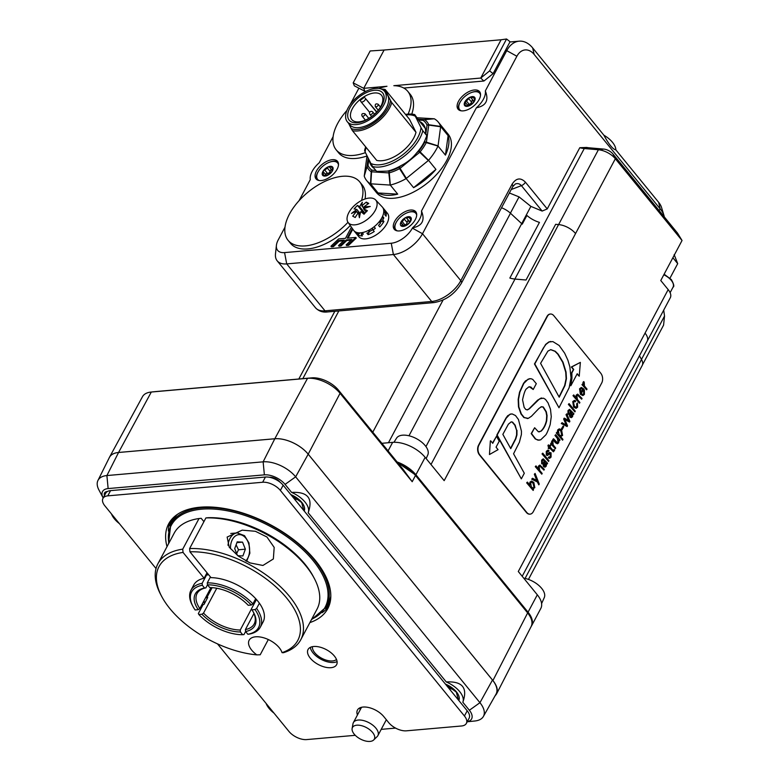 <?xml version="1.0" encoding="UTF-8"?>
<svg xmlns="http://www.w3.org/2000/svg" width="780" height="780" viewBox="0 0 780 780"><rect width="100%" height="100%" fill="white"/><g stroke="black" fill="none" stroke-linecap="round" stroke-linejoin="round"><path stroke-width="1.17" d="M467.2 710.775L464.431 715.991A13.864 7.244 28 0 1 466.352 723.411L469.121 718.195A13.864 7.244 28 0 0 467.2 710.775L283.15 485.209A13.864 7.244 28 0 0 280 482.157A13.864 7.244 -152 0 0 269.392 477.272A8.093 4.231 28 0 1 280 482.157M104.51 495.495A8.093 4.231 28 0 1 104.501 492.999A8.093 4.231 28 0 1 107.474 491.488A13.864 7.244 -152 0 0 105.729 493.204L102.95 498.42A13.864 7.244 28 0 1 107.786 495.856L110.555 490.63L265.415 477.038A13.864 7.244 28 0 1 269.392 477.272M466.352 723.411A13.864 7.244 28 0 1 461.516 725.985L406.458 730.821A13.864 7.244 28 0 1 388.713 722.641L383.779 716.586A16.175 8.453 28 0 0 369.135 707.635A16.175 8.453 28 0 0 357.445 710.053A16.175 8.453 28 0 0 357.445 714.977M156.039 568.552L104.871 505.84A13.864 7.244 28 0 1 102.95 498.42M107.474 491.488A13.864 7.244 28 0 1 110.555 490.63M217.493 643.87L288.922 731.406A13.864 7.244 28 0 0 306.657 739.586L355.27 735.316M265.415 477.038L262.645 482.255A13.864 7.244 28 0 1 280.381 490.435L283.15 485.209M464.431 715.991L280.381 490.435M167.027 546.624A90.148 47.102 28 0 1 168.617 523.936A90.148 47.102 28 0 1 233.756 510.471A90.148 47.102 28 0 1 315.315 560.371A90.148 47.102 28 0 1 327.805 608.575A90.148 47.102 28 0 1 309.884 622.586M170.157 521.41A90.148 47.102 -152 0 0 168.382 531.053M322.043 612.749A90.148 47.102 -152 0 0 329.033 605.885M334.366 656.029A16.175 8.453 28 0 1 336.609 664.687A16.175 8.453 28 0 1 318.357 664.56A16.175 8.453 28 0 1 308.041 649.496A16.175 8.453 28 0 1 319.732 647.078A16.175 8.453 28 0 1 334.366 656.029M310.323 647.361A16.175 8.453 -152 0 0 321.126 659.334A16.175 8.453 -152 0 0 337.096 661.596M262.645 482.255L107.786 495.856M359.736 707.918A16.175 8.453 -152 0 0 360.223 709.761M336.492 659.461A13.864 7.244 28 0 1 332.514 660.952A13.864 7.244 28 0 1 318.835 656.497A13.864 7.244 28 0 1 312.439 646.669M294.548 496.577A6.474 3.383 28 0 1 292.49 495.485M299.276 500.009A13.192 6.893 28 0 1 293.767 498.225M449.192 686.117A6.474 3.383 28 0 1 448.948 686A6.474 3.383 28 0 1 447.145 685.025M453.921 689.549A13.192 6.893 28 0 1 448.422 687.755M449.124 686.068L448.558 685.756M373.688 739.976L377.149 736.603A13.864 7.244 -152 0 0 377.871 735.637A13.864 7.244 -152 0 0 369.028 722.728A13.864 7.244 -152 0 0 353.379 722.621A13.864 7.244 -152 0 0 352.989 723.762L352.121 728.51A12.382 6.474 28 0 1 366.444 727.594A12.382 6.474 28 0 1 373.688 739.976A12.382 6.474 28 0 1 355.582 735.608A12.382 6.474 28 0 1 352.121 728.51M395.567 728.101L381.215 729.358M103.194 497.971A16.175 8.453 28 0 1 103.067 497.738A16.175 8.453 28 0 1 108.137 488.572L264.381 474.854A16.175 8.453 28 0 1 285.07 484.39L291.603 492.404A20.806 10.871 28 0 1 308.178 512.713L446.257 681.934A20.806 10.871 28 0 1 462.832 702.254L469.365 710.258A16.175 8.453 28 0 1 467.24 721.734M119.35 523.585A20.806 10.871 28 0 1 111.472 513.932M274.004 713.125A20.806 10.871 28 0 1 266.116 703.462M291.603 492.404C307.759 491.575 313.277 498.352 308.178 512.713M446.257 681.934C462.413 681.115 467.932 687.882 462.832 702.254M474.61 721.012A25.428 13.289 -152 0 0 474.942 720.983A25.428 13.289 -152 0 0 483.385 716.459A25.428 13.289 -152 0 0 479.944 702.692L295.649 476.834A25.428 13.289 -152 0 0 263.133 461.838L106.899 475.556A25.428 13.289 -152 0 0 97.958 480.441A25.428 13.289 -152 0 0 98.923 489.967L103.067 497.738M97.958 480.441L109.376 457.499A26.111 13.64 28 0 1 118.56 452.488L274.804 438.769A26.111 13.64 28 0 1 308.188 454.165L492.482 680.033A26.111 13.64 28 0 1 496.012 694.161L483.385 716.459M398.102 463.203C405.327 466.196 411.119 470.272 415.477 475.449L527.641 612.914L492.921 680.54C497.045 685.766 498.235 690.271 496.49 694.054L494.91 696.101M492.921 680.54L308.207 454.165L340.06 393.305L412.201 481.709L402.831 468.994L338.471 390.127A20.806 10.871 -152 0 0 311.873 377.861L155.63 391.579A20.806 10.871 -152 0 0 155.366 391.609A20.806 10.871 -152 0 0 155.093 391.638M109.112 458.026A26.13 13.65 28 0 1 109.483 457.255A26.13 13.65 28 0 1 118.55 452.478L274.784 438.75A26.13 13.65 28 0 1 308.207 454.165L295.649 476.834L285.07 484.39M531.2 626.438A25.428 13.289 -152 0 0 531.58 625.813A25.428 13.289 -152 0 0 528.06 612.212L537.313 594.808L518.291 571.506L645.05 333.109A15.259 7.975 28 0 1 647.166 341.269L522.2 576.293M526.042 280.01L514.878 279.045A18.496 9.662 28 0 1 509.847 278.06A18.496 9.662 28 0 0 515.005 279.074L526.042 280.01L555.643 224.328L558.577 224.582A15.259 7.975 28 0 1 575.552 233.561L444.171 480.656L425.149 457.353L415.906 474.757A25.428 13.289 -152 0 0 397.078 461.955M501.52 207.753A15.259 7.975 28 0 1 510.481 213.242L521.742 223.684A18.496 9.662 -152 0 0 522.268 224.153L526.9 215.455L522.239 224.123M639.444 355.787L641.511 359.453A15.259 7.975 28 0 1 642.184 365.527L528.46 579.413M537.313 594.808A25.428 13.289 28 0 1 540.832 608.41L531.58 625.813M381.869 443.303L392.642 442.357A25.428 13.289 28 0 1 425.149 457.353M526.9 215.455A18.496 9.662 -152 0 0 539.448 222.378L509.847 278.06M647.264 341.055L670.293 297.755A15.259 7.975 -152 0 0 668.177 289.604L660.767 280.517L682.042 240.493L677.518 233.103L612.953 153.982A8.317 4.348 -152 0 0 603.71 149.078L589.582 147.849A25.428 13.289 28 0 1 586.599 147.44L579.784 147.713A18.496 9.662 -152 0 0 584.269 148.531L598.396 149.76A15.259 7.975 28 0 1 615.342 158.749L682.042 240.493M672.877 257.731L677.703 263.64L669.991 278.148M663.702 310.148L664.541 316.027L663.575 325.123L642.486 364.806M677.703 263.64L674.154 254.592M509.369 192.982L519.051 196.891L530.878 206.388L542.158 211.068L547.238 208.923L579.784 147.713M664.024 215.68L661.479 207.304A18.457 9.643 -152 0 0 658.671 202.342L615.859 149.877C612.856 149.302 608.868 144.417 603.895 135.213L532.672 47.931A27.739 18.427 85 0 0 519.149 41.174A27.739 18.427 85 0 0 506.746 50.641L485.326 90.938C489.06 100.279 486.077 105.895 476.365 107.796L421.483 211.009C425.217 220.34 422.233 225.956 412.523 227.857L412.376 228.13A18.457 9.857 140.8 0 1 391.248 243.233L284.564 252.603A18.457 9.857 140.8 0 1 276.412 245.329L275.486 253.88A25.428 13.582 -39.2 0 0 277.192 260.832A25.428 13.582 -39.2 0 0 286.718 263.903L393.403 254.534A25.428 13.582 -39.2 0 0 422.506 233.737L516.877 56.248A18.496 12.285 -95 0 1 534.163 54.434L660.153 208.845A25.428 13.289 28 0 1 664.024 215.68A25.428 13.289 28 0 1 664.336 216.947M515.288 183.982L515.326 183.963C517.715 183.163 519.743 183.719 521.401 185.64L542.158 211.068M391.248 243.233L393.403 254.534L431.691 301.47A25.428 13.582 140.8 0 0 460.795 280.663A4.622 2.418 -152 0 1 461.438 283.14L512.733 186.673A4.622 2.418 -152 0 0 512.09 184.197L460.795 280.663L422.506 233.737L412.376 228.13M426.163 458.591L427.83 454.818A17.735 9.262 -152 0 0 427.352 448.958A17.735 9.262 -152 0 0 406.633 435.328A17.735 9.262 -152 0 0 396.532 438.175L393.959 442.289M541.603 603.603L544.294 597.548A17.735 9.262 -152 0 0 541.681 588.374A17.735 9.262 -152 0 0 523.721 578.155M415.906 474.757L528.06 612.212M109.483 457.255L142.486 396.688A25.428 13.289 28 0 1 150.979 392.067A25.428 13.289 28 0 1 151.31 392.028L307.544 378.31A25.428 13.289 28 0 1 340.06 393.305L338.471 390.127M527.319 612.28A0.926 0.497 140.8 0 1 527.641 612.914C531.765 618.13 532.954 622.635 531.209 626.418L496.49 694.054M571.175 416.637L571.857 415.945L570.989 411.898M529.971 514.147A6.932 4.612 -95 0 1 529.795 514.166A6.932 4.612 -95 0 1 526.412 512.48L479.476 454.945A6.932 4.612 -95 0 1 478.549 445.185L547.014 316.417A6.932 4.612 -95 0 1 550.115 314.057A6.932 4.612 -95 0 1 550.28 314.048M479.817 454.915L526.754 512.45A6.932 4.612 85 0 0 530.137 514.137A6.932 4.612 85 0 0 533.237 511.768L601.702 383A6.932 4.612 85 0 0 600.775 373.24L553.839 315.715A6.932 4.612 85 0 0 550.456 314.028A6.932 4.612 85 0 0 547.355 316.387L478.891 445.156A6.932 4.612 85 0 0 479.817 454.915L479.476 454.945M560.791 435.874L561.736 434.977L560.781 430.94L559.221 429.877M559.045 396.893L564.632 385.573L566.105 378.661L565.715 372.109L562.673 362.232L557.827 354.208L554.931 351.302L550.631 349.654M510.588 448.363L515.483 438.848L516.604 434.947L516.623 430.336L514.819 425.207L512.187 422.116L511.095 421.873M533.013 488.104L533.968 487.198L533.033 483.171L531.463 482.108M544.83 466.167L545.522 465.475L544.654 461.428M580.632 392.75L582.524 389.191L581.305 388.459M586.638 389.834L581.968 384.647L582.709 383.877L582.309 384.618L586.638 389.834L587.018 389.103L584.434 385.944L584.22 382.19L583.723 381.586L583.333 382.298L583.362 384.618L582.709 383.877M583.03 384.628L582.992 382.327L583.723 381.586M582.728 394.573L583.723 393.627L583.625 390.614L584.376 389.825L584.064 393.588L582.894 394.573L581.266 393.627L583.752 388.947L581.422 387.475L579.891 388.772L580.73 394.261L582.972 395.538L584.415 394.397L584.376 389.825M582.797 395.548L580.388 394.29L579.55 388.801L581.246 387.504M576.04 407.335L576.771 406.692L576.654 403.806L577.414 402.997L577.122 406.663L576.215 407.335L574.353 406.234L573.505 402.236L575.786 400.998L574.509 400.374L573.105 401.544L573.943 407.023L576.176 408.31L577.629 407.16L577.414 402.997M576.001 408.32L573.602 407.053L572.764 401.573L574.343 400.403M575.367 401.778L574.324 401.369M566.202 425.071L563.667 419.065L564.125 418.207L566.66 425.305L562.068 422.702L561.639 423.491L567.118 426.543L567.508 425.802L564.817 419.348L569.517 422.029L569.878 421.346L566.777 413.829L566.358 414.619L569 420.781L564.466 418.177M568.552 420.527L566.017 414.648L566.777 413.829M569.517 422.029L564.915 419.62M567.118 426.543L561.298 423.52L562.068 422.702M559.611 440.651L560.011 439.901L555.682 434.694L555.301 435.415L557.768 438.448L558.334 441.997L557.408 442.786L553.537 438.74L553.147 439.471L557.505 443.781L558.704 442.757L558.938 439.91L559.611 440.651L559.055 440.437M557.329 443.781L555.487 442.786L552.806 439.501L553.537 438.74M557.232 442.786L557.983 442.026L557.427 438.477L554.96 435.445L555.682 434.694M548.983 448.753L548.174 448.207L548.808 447.008L547.892 445.877L548.399 444.853L548.983 448.753L549.627 447.544L553.488 451.766L554.658 450.119L554.209 449.572L552.883 450.343L550.007 446.823L550.739 445.458L550.27 444.883L549.539 446.248L548.399 444.853M549.344 446.004L550.27 444.883M552.542 450.372L554.209 449.572M553.322 451.756L549.481 447.827M548.554 461.448L542.032 453.911L542.763 453.16L542.373 453.882L548.554 461.448L548.935 460.726L542.763 453.16M542.002 463.817L542.451 460.648L543.28 459.859L544.528 460.824L543.27 463.798L543.865 466.547L545.035 467.161L546.263 466.157L546.526 463.291L547.19 464.022L547.579 463.271L543.299 458.874L541.993 460.063L541.661 463.846L541.642 460.093L543.124 458.913M547.19 464.022L546.653 463.837M544.869 467.161L543.524 466.577L542.929 463.827L544.187 460.853L543.114 459.898M536.747 480.421L534.329 474.25L535.09 473.431L534.67 474.22L537.186 480.646L532.506 478.286L532.048 479.154L537.673 481.913L538.834 484.848L539.253 484.048L535.09 473.431M538.834 484.848L537.332 481.942L531.697 479.183L532.506 478.286M533.149 490.425L526.656 482.83L527.387 482.079L526.997 482.8L533.149 490.425L533.539 489.684L532.925 488.855M529.581 485.189L529.913 482.167L531.433 481.094M521.332 478.861L524.306 473.255L513.562 453.784L519.383 442.26L521.391 434.528L521.469 431.243L518.447 419.484L515.502 415.555L512.197 413.946L509.974 414.229L506.249 418.139L497.152 435.055L521.332 478.861L496.811 435.084L505.908 418.168L507.702 415.701L510.998 413.927M570.521 385.72L571.613 378.261L571.506 373.006L573.378 369.476L571.35 367L580.359 362.388L571.701 366.971L573.719 369.447L571.847 372.976L571.954 378.232L570.872 385.69L577.219 373.737L579.238 376.214L580.359 362.388M579.238 376.214L577.083 374.01M489.46 454.526L490.366 440.895L489.46 454.526L498.069 449.66L496.051 447.174L499.229 441.207L496.48 436.273L492.736 443.313L490.717 440.866M492.531 443.079L496.48 436.273M533.208 389.503L536.308 383.672L532.74 379.382L530.878 378.68L528.128 379.148L523.838 383.389L519.87 392.145L518.515 399.38L518.837 406.858L521.323 413.917L524.248 417.553L528.274 418.373L531.433 416.267L538.912 408.486L541.222 406.868L543.299 406.965L546.322 411.781L547.063 415.652L546.731 420.703C545.63 425.246 543.777 428.727 541.154 431.145L538.366 431.759L534.632 427.742L531.531 433.573L535.616 438.945L537.673 440.076L540.647 439.871L545.493 435.211C546.468 434.382 548.028 430.843 550.173 424.603L551.265 416.676L550.495 409.295L548.048 402.88L545.493 399.418L543.514 398.19L539.633 398.814L529.337 408.837L527.436 409.88L525.749 409.451L524.15 407.394L522.551 399.828C524.014 392.993 525.408 389.259 526.744 388.615L528.713 386.948L530.878 387.017L533.208 389.503L529.337 386.763M527.046 409.919L528.996 408.866L537.683 400.072L541.768 398.024M539.077 440.271L535.265 438.974L531.19 433.602L534.632 427.742M539.146 431.876L540.813 431.174C543.426 428.756 545.288 425.276 546.39 420.732L546.712 415.681L545.981 411.811L542.958 406.994L540.881 406.897M527.192 418.548L528.274 418.373M527.933 418.402L523.907 417.583L520.972 413.946L518.495 406.887L518.173 399.409L519.529 392.174L523.487 383.419L525.418 380.962L529.63 378.661M558.987 407.764L569.146 387.728L571.018 377.842L569.858 366.912L567.899 360.204L564.661 353.184L559.172 345.491L552.864 341.591L549.11 341.962L545.99 344.38L543.328 348.075L534.797 363.938L558.987 407.764L534.456 363.968L545.639 344.409L548.769 341.991L550.777 341.465M538.19 468.994L538.424 466.148L539.799 465.124M543.943 470.125L544.323 469.404L539.965 465.094L538.765 466.118L538.522 468.985L535.996 465.884L535.606 466.606L541.788 474.181L542.168 473.45L539.701 470.428L539.136 466.879L540.062 466.089L541.164 466.732L543.943 470.125L539.896 466.118M541.788 474.181L535.265 466.635L535.996 465.884M547.336 455.491L546.292 455.062L546.273 451.386L547.794 450.128M547.989 451.113L548.574 451.386L548.983 450.596L547.96 450.089L546.624 451.347L546.634 455.032L547.501 455.5L550.154 453.385L550.7 453.677L550.719 456.31L548.584 457.762L549.685 458.308L551.09 457.07L551.041 452.81L549.5 452.595L547.014 454.204L547.053 452L548.574 451.386L547.823 451.152M546.673 454.233L549.754 452.351L549.149 452.634L550.7 452.839M549.51 458.308L548.242 457.792L550.378 456.349L549.978 453.424M555.311 448.744L550.641 443.566L551.382 442.786L550.982 443.537L555.311 448.744L555.692 448.022L553.117 444.853L552.903 441.11L552.396 440.495L552.006 441.217L552.035 443.537L551.382 442.786M551.704 443.547L551.665 441.246L552.396 440.495M562.585 440.173L556.267 432.978L557.008 432.198L556.618 432.949L562.585 440.173L562.965 439.442L560.683 436.644M557.349 432.968L557.671 429.946L559.192 428.873M562.107 429.663L561.249 429.058L563.209 425.987L561.59 429.029L562.107 429.663L563.725 426.621L563.209 425.987M568.337 414.277L568.786 411.119L569.624 410.319L570.872 411.294L569.615 414.268L570.2 417.007L571.379 417.631L572.598 416.627L572.861 413.761L573.524 414.492L573.924 413.741L569.634 409.344L568.327 410.524L567.996 414.307L567.986 410.553L569.458 409.383M573.524 414.492L572.988 414.297M571.204 417.631L569.858 417.037L569.264 414.297L570.521 411.323L569.449 410.368M574.889 411.918L568.367 404.381L569.098 403.621L568.717 404.352L574.889 411.918L575.279 411.197L569.098 403.621M575.923 398.044L576.147 395.197L577.522 394.163M581.666 399.175L582.046 398.453L577.688 394.134L576.498 395.168L576.254 398.034L573.719 394.933L573.339 395.655L579.511 403.221L579.901 402.5L577.424 399.477L576.868 395.918L577.795 395.128L578.896 395.782L581.666 399.175L577.619 395.168M579.511 403.221L572.988 395.684L573.719 394.933M582.875 389.161L580.808 393.032L580.369 389.337L581.471 388.421L582.524 389.191M553.595 450.294L552.883 450.343M544.284 465.757L544.996 461.399L545.864 465.445L544.284 465.757L545.005 466.177M532.906 488.806L534.817 487.675L533.832 482.42L531.599 481.065L530.254 482.137L529.903 485.16L527.387 482.079M530.644 482.849L531.629 482.079L533.374 483.142L534.31 487.168L533.188 488.104L531.326 486.905L530.644 482.849M516.965 430.306L516.945 434.918L515.824 438.818L510.754 448.666L502.846 434.353L508.414 424.135L511.261 421.853L512.528 422.087L515.161 425.178L516.623 430.336M541.222 406.868L542.002 406.663M539.312 431.866L538.366 431.759M541.593 398.034L540.755 398.19M528.713 386.948L529.503 386.734M559.211 397.195L540.579 363.334L547.911 351.098L550.797 349.635L555.282 351.273L558.178 354.178L563.024 362.203L566.056 372.079L566.446 378.631L564.983 385.544L559.211 397.195M549.685 457.294L548.652 457.012M560.674 436.595L562.585 435.454L561.6 430.199L559.367 428.844L558.022 429.916L557.69 432.939L557.008 432.198M559.075 434.674L558.412 430.628L559.396 429.848L561.122 430.901L562.078 434.947L560.966 435.874L559.075 434.674M570.619 416.227L571.34 411.869L572.198 415.915L570.619 416.227L571.34 416.647M375.619 199.924L382.219 206.915A18.496 9.877 140.8 0 1 382.473 207.207A18.496 9.877 140.8 0 1 382.6 207.363L383.838 208.874A18.496 9.877 140.8 0 1 384.589 210.249L385.817 211.76A18.496 9.877 -39.2 0 1 386.051 216.206L384.813 214.695A18.496 9.877 140.8 0 0 385.008 212.774L383.77 211.263A18.496 9.877 140.8 0 1 382.57 216.323L383.809 217.834A18.496 9.877 140.8 0 1 382.688 220.009L383.926 221.52A18.496 9.877 -39.2 0 1 379.782 226.902L378.544 225.391A18.496 9.877 140.8 0 0 380.406 223.285L379.168 221.774A18.496 9.877 140.8 0 1 374.088 226.785L375.326 228.306A18.496 9.877 140.8 0 1 372.996 230.002L374.234 231.514A18.496 9.877 -39.2 0 1 368.14 234.673L366.902 233.161A18.496 9.877 140.8 0 0 369.34 232.108L368.111 230.597A18.496 9.877 140.8 0 1 362.135 232.625L363.363 234.136A18.496 9.877 140.8 0 1 361.189 234.37L362.427 235.891A18.496 9.877 -39.2 0 1 357.952 234.975L356.723 233.464A18.496 9.877 140.8 0 0 358.303 234.078L357.065 232.567A18.496 9.877 140.8 0 1 353.818 230.578A18.496 9.877 140.8 0 1 353.691 230.422A18.496 9.877 140.8 0 1 353.584 230.275L348.065 222.407A17.794 9.506 140.8 0 1 353.203 206.72A17.794 9.506 140.8 0 1 375.619 199.924A17.794 9.506 140.8 0 1 368.082 218.819A17.794 9.506 140.8 0 1 348.065 222.407M382.473 207.207L387.416 213.262A18.496 9.877 140.8 0 1 386.851 223.743A18.496 9.877 140.8 0 1 372.44 236.945A18.496 9.877 140.8 0 1 358.761 236.642L353.818 230.578M372.294 228.13L372.996 230.002M362.183 232.684L361.189 234.37M383.926 221.52L381.244 221.608L380.24 220.379M380.445 220.077L382.688 220.009M385.817 211.76L384.764 212.472M383.76 210.795L384.589 210.249M360.009 232.859L357.952 234.975M372.869 229.642A14.216 7.595 140.8 0 1 369.349 231.475M368.569 232.479L368.14 234.673M379.772 221.003L380.601 222.017A14.216 7.595 140.8 0 1 380.055 222.856M380.601 222.017L381.244 221.608M347.285 121.719L349.752 124.742A24.034 12.841 -39.2 0 0 367.546 125.141A24.034 12.841 -39.2 0 0 386.276 107.971A24.034 12.841 -39.2 0 0 387.007 94.351L384.53 91.319A24.034 12.841 140.8 0 1 383.799 104.949A24.034 12.841 140.8 0 1 365.069 122.109A24.034 12.841 140.8 0 1 347.285 121.719A24.034 12.841 140.8 0 1 348.017 108.088A24.034 12.841 140.8 0 1 366.746 90.928A24.034 12.841 140.8 0 1 384.53 91.319M349.84 107.933A21.587 11.534 140.8 0 1 374.546 90.266A21.587 11.534 140.8 0 1 381.976 105.105A21.587 11.534 140.8 0 1 357.269 122.772A21.587 11.534 140.8 0 1 349.84 107.933M380.933 106.178A19.188 10.247 -39.2 0 0 381.508 95.296A19.188 10.247 -39.2 0 0 367.312 94.984A19.188 10.247 -39.2 0 0 352.365 108.683A19.188 10.247 -39.2 0 0 351.78 119.555A19.188 10.247 -39.2 0 0 365.986 119.867A19.188 10.247 -39.2 0 0 380.933 106.178M376.789 111.93L365.342 98.338A2.769 1.482 140.8 0 1 363.899 101.195A2.769 1.482 140.8 0 1 360.945 101.692A2.769 1.482 140.8 0 1 360.848 101.546L360.282 100.406A19.188 10.247 140.8 0 1 364.767 97.198M390.517 100.493L391.716 102.56A27.739 14.82 140.8 0 1 375.55 123.552A27.739 14.82 140.8 0 1 352.433 130.64L351.234 128.573A26.354 14.079 -39.2 0 0 374.79 122.353A26.354 14.079 -39.2 0 0 390.517 100.493L385.525 90.519A26.354 14.079 -39.2 0 0 382.775 89.788M381.44 89.115A27.739 14.82 140.8 0 1 385.183 89.505L385.525 90.519M405.512 114.416A35.129 18.769 140.8 0 1 414.736 114.602L415.291 116.181A33.13 17.696 -39.2 0 0 405.922 114.923M366.113 147.41A33.13 17.696 -39.2 0 0 365.147 152.022L364.591 150.442A35.129 18.769 140.8 0 1 365.703 146.903M372.665 166.559L370.87 163.459A33.13 17.696 -39.2 0 0 401.144 155.932A33.13 17.696 -39.2 0 0 421.015 127.627L422.809 130.718A35.129 18.769 140.8 0 1 402.246 157.657A35.129 18.769 140.8 0 1 372.665 166.559L376.623 171.405L387.377 171.122A35.129 18.769 -39.2 0 0 401.31 165.448C407.345 162.416 412.444 158.243 416.618 152.929A35.129 18.769 -39.2 0 0 424.924 140.41L426.845 135.671L425.529 133.204A33.228 17.755 140.8 0 0 423.277 124.264A33.228 17.755 140.8 0 0 419.669 121.505L414.736 114.602M391.716 102.56L415.994 132.307A27.739 14.82 140.8 0 1 399.828 153.309A27.739 14.82 140.8 0 1 376.701 160.397L352.433 130.64M348.611 123.347L351.234 128.573M415.994 132.307L409.461 119.252L385.183 89.505M365.147 152.022L370.87 163.459M421.015 127.627L415.291 116.181M422.809 130.718L426.845 135.671M366.931 156.624L364.24 176.085L367.048 166.705A2.311 1.93 -22.2 0 1 368.023 165.35A2.311 1.696 -172.1 0 0 367.01 166.355A2.311 1.336 16.1 0 0 367.048 166.705A37.654 20.124 -39.2 0 0 371.202 171.766L370.519 183.797L390.312 185.075L389.279 172.858A2.311 1.238 -105.6 0 1 389.288 171.23A2.311 1.687 93.4 0 0 388.83 172.906L389.279 172.858A37.654 20.124 -39.2 0 0 399.575 168.665L405.961 178.718L428.552 160.339L420.118 151.866A2.311 0.692 -140.7 0 0 418.792 151.154L419.708 152.275A2.311 0.507 -46.8 0 1 420.118 151.866A37.654 20.124 -39.2 0 0 426.26 142.613L438.029 146.065L440.661 126.448L428.737 124.732A2.311 1.93 157.8 0 0 427.04 125.19A2.311 1.696 7.9 0 1 428.766 125.083L428.737 124.732A37.654 20.124 -39.2 0 0 424.583 119.671L434.304 118.794L417.31 117.76M378.056 192.962A46.225 24.697 -39.2 0 0 397.712 194.142L378.056 192.962L370.656 183.885M397.712 194.142L390.312 185.075M390.517 185.006A46.225 24.697 -39.2 0 0 405.961 178.718M406.399 178.425L400.052 168.344A2.311 0.507 148.2 0 0 399.575 168.665A2.311 0.682 62.1 0 1 399.136 167.222A36.026 19.246 140.8 0 1 389.288 171.23L387.377 171.122M413.605 187.678A46.225 24.697 -39.2 0 0 435.952 169.406L413.605 187.678L406.204 178.61M435.952 169.406L428.552 160.339M428.707 160.124A46.225 24.697 -39.2 0 0 437.921 146.25M426.26 142.613L426.397 142.194A2.311 1.696 -172.1 0 0 424.661 142.311A2.311 1.238 27 0 1 426.26 142.613M445.429 155.132A46.225 24.697 -39.2 0 0 448.12 135.671L445.429 155.132L438.029 146.065M448.12 135.671L440.719 126.604M440.661 126.448A46.225 24.697 -39.2 0 0 438.292 122.099A46.225 24.697 -39.2 0 0 434.421 118.862M424.583 119.671A2.311 1.336 -94.5 0 0 424.242 119.564A2.311 1.687 93.4 0 0 423.062 120.354A2.311 1.93 -56.6 0 1 424.583 119.671M364.279 176.212A46.225 24.697 -39.2 0 0 366.649 180.55A46.225 24.697 -39.2 0 0 370.519 183.797M438.292 122.099L448.168 134.219A46.225 24.697 140.8 0 1 450.596 138.703A46.225 24.697 140.8 0 1 446.764 160.417A46.225 24.697 140.8 0 1 410.748 193.421A46.225 24.697 140.8 0 1 376.535 192.67L366.649 180.55M370.822 183.885L371.543 171.873A2.311 1.687 -86.6 0 1 372.002 170.196A2.311 1.93 123.4 0 0 371.202 171.766L388.83 172.906L390.117 185.045M374.127 168.353A33.228 17.755 140.8 0 1 371.787 166.276A33.228 17.755 140.8 0 1 369.554 160.816M425.256 128.349L419.669 121.505M276.412 245.329A18.457 9.857 140.8 0 1 278.216 239.918L285.022 227.117M299.091 200.655L310.284 179.605A19.646 10.501 140.8 0 1 319.244 162.757L333.128 136.636M350.103 104.715L358.898 88.179M421.483 211.009A19.646 10.501 140.8 0 1 412.523 227.857M485.326 90.938A19.646 10.501 140.8 0 1 476.365 107.796M615.859 149.877A19.646 10.267 -152 0 0 603.895 135.213M318.425 171.298A13.864 7.41 -39.2 0 0 317.694 172.546A13.864 7.41 -39.2 0 0 316.748 179.576M338.052 162.191A13.864 7.41 -39.2 0 0 329.599 162.172M460.473 101.595A13.864 7.41 -39.2 0 0 459.732 102.843A13.864 7.41 -39.2 0 0 458.786 109.873M480.09 92.489A13.864 7.41 -39.2 0 0 471.647 92.469M396.63 221.656A13.864 7.41 -39.2 0 0 395.899 222.905A13.864 7.41 -39.2 0 0 394.953 229.934M416.257 212.55A13.864 7.41 -39.2 0 0 407.803 212.54M479.144 99.518A13.864 7.41 140.8 0 1 468.341 109.414A13.864 7.41 140.8 0 1 458.075 109.19A13.864 7.41 140.8 0 1 464.139 94.682A13.864 7.41 140.8 0 1 479.573 91.65A13.864 7.41 140.8 0 1 479.144 99.518M337.106 169.221A13.864 7.41 140.8 0 1 326.303 179.117A13.864 7.41 140.8 0 1 316.036 178.893A13.864 7.41 140.8 0 1 322.101 164.385A13.864 7.41 140.8 0 1 337.526 161.353A13.864 7.41 140.8 0 1 337.106 169.221M415.311 219.58A13.864 7.41 140.8 0 1 404.498 229.486A13.864 7.41 140.8 0 1 394.241 229.252A13.864 7.41 140.8 0 1 400.296 214.744A13.864 7.41 140.8 0 1 415.73 211.721A13.864 7.41 140.8 0 1 415.311 219.58M408.096 114.104A46.225 24.697 -39.2 0 0 407.813 91.387A46.225 24.697 -39.2 0 0 393.841 85.683L480.743 78.049L501.092 39.77L384.091 50.037L363.733 88.325L386.968 86.278A46.225 24.697 -39.2 0 0 378.885 88.471M346.866 110.536A46.225 24.697 -39.2 0 0 336.18 149.838A46.225 24.697 -39.2 0 0 365.45 152.626M361.53 200.48A46.225 24.697 -39.2 0 0 359.697 181.867A46.225 24.697 -39.2 0 0 308.266 191.958A46.225 24.697 -39.2 0 0 288.064 240.318A46.225 24.697 -39.2 0 0 347.977 222.29M350.249 225.527A46.225 24.697 140.8 0 1 290.531 243.35L288.064 240.318M359.697 181.867L362.173 184.899A46.225 24.697 140.8 0 1 365.089 198.949M351.409 227.165L345.472 238.339L338.588 238.943L330.915 246.246L332.894 246.07L338.656 240.591L344.273 240.103L338.52 245.583L340.509 245.407L346.261 239.928L351.887 239.431L346.135 244.91L348.114 244.735L355.787 237.432L347.188 238.183L352.336 228.501M343.522 240.815L339.144 241.195L333.392 246.685L331.402 246.851L330.915 246.246M333.392 246.685L332.894 246.07M339.144 241.195L338.656 240.591M351.136 240.143L346.759 240.532L340.997 246.012L339.017 246.188L338.52 245.583M340.997 246.012L340.509 245.407M346.759 240.532L346.261 239.928M355.787 237.432L356.284 238.036L348.611 245.349L346.622 245.515L346.135 244.91M348.611 245.349L348.114 244.735M352.804 229.164L348.046 238.114M407.813 91.387L410.28 94.409A46.225 24.697 140.8 0 1 411.752 114.104M367.107 155.941A46.225 24.697 140.8 0 1 338.647 152.861L336.18 149.838M484.244 80.788L493.106 73.642L489.606 70.902L480.743 78.049L483.815 81.022L403.796 88.052M365.781 91.387L364.884 91.27L363.733 88.325L353.194 82.875L370.159 50.973L384.091 50.037M493.106 73.642L510.061 41.74L506.561 39L501.092 39.77M353.194 82.875L354.344 85.819L364.884 91.27M489.606 70.902L506.561 39M319.205 180.521A12.948 6.913 140.8 0 1 317.616 179.371A12.948 6.913 140.8 0 1 318.923 170.518A12.948 6.913 140.8 0 1 329.14 162.347A12.948 6.913 140.8 0 1 337.672 163.001A12.948 6.913 140.8 0 1 338.491 164.794M326.898 175.607L322.579 175.207L323.222 174.369L323.329 170.791L327.483 168.178L328.39 166.764L332.709 167.164A6.474 3.461 140.8 0 1 331.968 171.58A6.474 3.461 140.8 0 1 326.898 175.607A6.474 3.461 140.8 0 1 322.579 175.207A6.474 3.461 140.8 0 1 323.329 170.791A6.474 3.461 140.8 0 1 328.39 166.764A6.474 3.461 140.8 0 1 332.709 167.164L331.968 171.58L326.44 175.744M332.065 170.391L330.866 169.796L329.696 172.263A2.262 1.209 140.8 0 1 328.458 173.248L325.796 173.813L326.674 175.832M329.404 167.027L332.075 170.576M332.26 171.064L331.968 171.58M326.469 175.51L323.359 171.902M461.253 110.819A12.948 6.913 140.8 0 1 459.664 109.668A12.948 6.913 140.8 0 1 469.745 93.268A12.948 6.913 140.8 0 1 479.719 93.298A12.948 6.913 140.8 0 1 480.538 95.092M474.445 97.13L474.415 101.234L470.993 104.764L468.868 105.797L464.938 105.836L464.968 101.731L466.489 101.069L469.716 97.373L471.042 97.812L474.445 97.13A6.474 3.461 140.8 0 1 474.415 101.234A6.474 3.461 140.8 0 1 469.657 105.583A6.474 3.461 140.8 0 1 464.938 105.836A6.474 3.461 140.8 0 1 464.968 101.731A6.474 3.461 140.8 0 1 469.716 97.373A6.474 3.461 140.8 0 1 474.445 97.13L474.494 97.178M474.211 101.546A2.262 1.209 140.8 0 1 474.123 101.517L472.183 100.406L471.227 102.931A2.262 1.209 140.8 0 1 470.057 103.993L467.337 105.037M474.123 101.517L473.509 100.844M469.657 105.583L468.956 105.846M464.938 105.836L465.406 105.056L466.157 105.973M470.915 97.627L473.714 101.146M467.883 105.71L464.968 101.731M397.41 230.89A12.948 6.913 140.8 0 1 395.821 229.73A12.948 6.913 140.8 0 1 404.508 214.081A12.948 6.913 140.8 0 1 415.877 213.369A12.948 6.913 140.8 0 1 416.695 215.153M410.212 216.947L410.885 220.672L407.735 224.416L405.619 225.644L401.485 226.151L402.305 224.133L400.813 222.417L402.265 221.676L405.181 217.815L406.604 218.098L410.212 216.947A6.474 3.461 140.8 0 1 410.885 220.672A6.474 3.461 140.8 0 1 406.517 225.284A6.474 3.461 140.8 0 1 401.485 226.151A6.474 3.461 140.8 0 1 400.813 222.417A6.474 3.461 140.8 0 1 405.181 217.815A6.474 3.461 140.8 0 1 410.212 216.947L410.348 217.054M410.231 221.734A2.262 1.209 140.8 0 1 409.783 221.715L407.648 220.847L406.897 223.392A2.262 1.209 140.8 0 1 405.834 224.523L403.279 225.449M409.783 221.715L406.75 218.283M406.517 225.284L405.619 225.644M401.485 226.151L401.778 225.449L402.412 226.22M406.555 218.039L409.139 221.218M410.845 220.75L410.416 220.233L410.885 220.672M401.437 223.548L400.813 222.417M374.088 226.785A18.496 9.877 140.8 0 1 368.111 230.597M382.57 216.323A18.496 9.877 140.8 0 1 379.168 221.774M382.6 207.363A18.496 9.877 140.8 0 1 383.77 211.263M362.135 232.625A18.496 9.877 140.8 0 1 357.065 232.567M362.339 202.244A45.026 14.206 62.9 0 0 361.861 205.93A44.957 37.752 -26.8 0 1 361.969 205.861A45.045 36.289 -69.9 0 1 366.288 202.137A43.963 8.102 44 0 1 368.764 203.453A45.045 37.742 126.8 0 0 363.928 206.905A44.957 32.273 91.4 0 0 363.86 206.993A45.026 27.885 20.9 0 1 370.266 206.476A45.026 35.314 177.8 0 0 363.519 208.806A44.957 4.426 54.4 0 0 363.558 208.864A45.045 11.515 41.2 0 1 367.399 210.717A43.963 36.27 118.1 0 0 364.006 214.227A45.045 5.031 -133.3 0 0 360.877 211.643A44.957 20.075 -147.6 0 0 360.789 211.633A45.026 25.906 77.2 0 0 359.414 217.727A45.026 14.206 -117.1 0 1 358.595 212.453A44.957 37.752 153.2 0 0 358.498 212.53A45.045 36.289 110.1 0 0 355.202 217.513A43.963 8.102 -136 0 0 352.726 216.197A45.045 37.742 -53.2 0 1 356.538 211.487A44.957 32.273 -88.6 0 1 356.596 211.39A45.026 27.885 -159.1 0 0 351.488 213.496A45.026 35.314 -2.2 0 1 356.938 209.576A44.957 4.426 -125.6 0 1 356.909 209.528A45.045 11.515 -138.8 0 0 354.091 208.942A43.963 36.27 -61.9 0 1 357.484 205.423A45.045 5.031 46.7 0 1 359.59 206.749A44.957 20.075 32.4 0 1 359.668 206.749A45.026 25.906 -102.8 0 1 362.339 202.244M356.538 211.487L357.971 213.242M358.04 213.155L356.596 211.39M356.909 209.528L360.253 213.613L356.938 209.576M357.484 205.423L362.69 211.799L361.978 212.53M364.786 213.359L362.69 211.799M359.59 206.749L364.894 213.242M364.933 213.194L359.668 206.749M358.595 212.453L360.087 214.285M363.558 208.864L366.093 211.984M364.884 208.25L363.86 206.993M366.288 202.137L367.848 204.048M361.969 205.861L364.153 208.543M361.861 205.93L364.036 208.591M383.809 217.834L381.615 218.224M369.349 229.954L369.34 232.108M359.287 232.859L358.303 234.078M206.125 596.719A39.292 20.533 -152 0 0 206.866 597.538L212.121 587.642M207.022 572.774L204.116 578.243A39.292 20.533 -152 0 0 193.713 585.049L190.944 590.275A39.292 20.533 -152 0 0 192.309 605.251L192.933 606.411A37.908 19.802 28 0 1 202.322 585.263L202.137 583.313A39.292 20.533 -152 0 0 190.944 590.275M203.346 601.936A39.292 20.533 -152 0 0 204.614 603.32M253.978 613.46L245.407 629.567L245.602 631.517L247.835 634.257L249.132 634.13A39.292 20.533 -152 0 0 260.325 627.169L263.104 621.943A39.292 20.533 -152 0 0 259.399 603.213A39.292 20.533 -152 0 0 255.694 598.669A39.292 20.533 -152 0 0 211 577.639L189.93 551.811A78.585 41.057 28 0 1 283.403 594.301A78.585 41.057 28 0 1 282.038 652.645A18.496 9.662 -152 0 0 265.97 638.557A18.496 9.662 -152 0 0 249.142 640.234A18.496 9.662 -152 0 0 256.805 654.868L260.208 654.771L268.31 639.542M200.382 607.513A39.292 20.533 -152 0 0 201.123 608.332L203.161 604.5L204.028 604.422L207.724 597.46L206.866 597.538A39.292 20.533 -152 0 0 207.382 598.094M199.017 518.534L182.734 549.159A80.896 42.266 -152 0 0 157.901 563.774L174.194 533.149A80.896 42.266 28 0 1 199.017 518.534L201.181 518.31L203.911 521.664M256.805 654.868A78.585 41.057 28 0 1 161.762 596.563A78.585 41.057 28 0 1 183.047 552.416L182.734 549.159M183.047 552.416L204.116 578.243M230.782 533.481A18.496 12.285 85 0 0 230.773 533.471L237.247 532.906A16.175 10.754 85 0 0 227.994 545.298M205.939 597.061A38.834 20.29 -152 0 0 207.197 598.445M205.9 517.93A80.896 42.266 28 0 1 314.223 578.273L313.19 576.332A78.585 41.057 -152 0 0 208.055 517.706L205.9 517.93L189.618 548.554L189.93 551.811M205.062 602.462A38.834 20.29 28 0 1 203.804 601.078M157.901 563.774A80.896 42.266 -152 0 0 160.729 594.614L161.762 596.563M314.223 578.273A80.896 42.266 28 0 1 317.05 609.112L300.768 639.736A80.896 42.266 -152 0 0 273.497 580.554A80.896 42.266 -152 0 0 189.618 548.554M282.038 652.645L283.315 652.743A80.896 42.266 -152 0 0 300.768 639.736M227.146 537.059L242.18 530.156L255.401 531.287L266.955 537.01L274.18 547.404L273.361 558.958L262.928 565.461L249.941 562.897L238.202 555.994L229.222 547.19L227.146 537.059M237.432 555.389L234.692 548.633L237.188 541.856L242.531 542.129L245.378 549.178L242.892 555.955L237.822 555.701M236.681 553.537L238.495 549.783L236.096 544.81M238.495 549.783L245.378 549.178M236.905 542.617L242.531 542.129M202.137 583.313L206.944 574.265L207.568 575.026L208.075 574.06M206.154 574.411A39.292 20.533 28 0 1 206.944 574.265M259.399 603.213L256.62 608.429L255.031 609.57L251.92 609.843L251.433 608.887L256.435 599.489M192.933 606.411A37.908 19.802 28 0 0 195.127 609.96L198.237 609.687L199.826 608.546L210.98 587.574M210.434 576.956L207.295 582.855L207.49 584.815L209.722 587.554A33.745 17.628 -152 0 1 248.216 605.3L251.326 605.026L252.915 603.886L255.694 598.669M251.92 609.843A33.745 17.628 -152 0 1 253.695 612.739A33.745 17.628 -152 0 1 245.602 631.517L243.974 634.579L242.668 634.715L240.435 631.975L240.25 630.016L251.462 608.926M216.752 588.247L203.531 613.09L201.942 614.231L198.832 614.504L198.354 613.548L201.123 608.332M251.326 605.026A37.908 19.802 28 0 0 207.49 584.815L205.861 587.876L204.555 588.003L202.322 585.263M252.915 603.886A39.292 20.533 -152 0 0 207.295 582.855M260.325 627.169A39.292 20.533 -152 0 0 256.62 608.429M240.25 630.016A32.36 16.907 28 0 1 203.531 613.09M199.826 608.546A32.36 16.907 28 0 1 197.057 593.521A32.36 16.907 28 0 1 205.861 587.876M253.373 612.154A32.36 16.907 28 0 1 254.202 623.912A32.36 16.907 28 0 1 245.407 629.567M204.555 588.003A33.745 17.628 -152 0 0 198.237 609.687M201.942 614.231A33.745 17.628 -152 0 0 240.435 631.975M242.668 634.715A37.908 19.802 28 0 1 198.832 614.504M255.031 609.57A37.908 19.802 28 0 1 247.835 634.257M325.435 608.458A88.988 46.498 -152 0 0 330.349 601.175M173.326 517.686A88.988 46.498 -152 0 0 170.04 525.827M304.171 510.968A16.419 8.58 -152 0 0 290.794 494.578M458.815 700.499A16.419 8.58 -152 0 0 445.448 684.109M290.989 494.803L301.665 502.564L303.654 509.983A15.493 8.093 28 0 1 303.537 510.188M445.633 684.343L456.319 692.104L458.299 699.514A15.493 8.093 28 0 1 458.182 699.728M168.841 543.221A87.136 45.532 28 0 1 201.64 509.184A87.136 45.532 28 0 1 305.487 552.201A87.136 45.532 28 0 1 311.698 619.183M311.366 619.798L326.332 606.908A88.062 46.01 -152 0 0 294.781 540.979A88.062 46.01 -152 0 0 201.513 507.887A88.062 46.01 -152 0 0 170.82 524.218L168.509 543.835M330.817 596.096A88.062 46.01 28 0 1 328.37 603.076L326.332 606.908M170.82 524.218L172.858 520.396A88.062 46.01 28 0 1 177.284 514.459M469.365 710.258L479.944 702.692L492.482 680.033M108.137 488.572L106.899 475.556L118.56 452.488L151.31 392.028L155.63 391.579M264.381 474.854L263.133 461.838L274.804 438.769L307.544 378.31L311.873 377.861M558.577 224.582L430.999 464.51M515.005 279.074L425.938 446.579M530.878 206.388L408.973 435.776M510.481 213.242L388.459 442.728M641.511 359.453L525.086 578.428M388.079 450.928L392.642 442.357M338.832 310.947L302.825 378.651M443.069 300.027L372.791 432.188M645.05 333.099L668.177 289.604M641.482 359.404L664.541 316.027M514.878 279.045L584.269 148.531L589.582 147.849M558.607 224.582L598.396 149.76L603.71 149.078M575.552 233.561L615.342 158.749L612.953 153.982M510.393 213.164L519.051 196.891M658.671 202.342L660.153 208.845L659.197 210.649M547.238 208.923L525.408 182.169C520.562 177.333 516.116 178.016 512.09 184.197M461.438 283.14C454.74 294.119 445.575 300.602 433.943 302.591A4.622 3.071 -95 0 1 431.691 301.47L325.006 310.83L286.718 263.903L284.564 252.603M315.49 307.769C318.698 311.132 322.627 312.526 327.269 311.961A4.622 3.071 -95 0 1 325.006 310.83A25.428 13.582 140.8 0 1 315.49 307.769L277.192 260.832M511.212 189.53L521.401 185.64A4.622 2.467 -39.2 0 0 525.408 182.169M663.819 274.774A12.714 6.64 28 0 1 671.278 280.371A12.714 6.64 28 0 1 673.042 287.167L670.117 292.675M412.201 481.709L415.477 475.449A0.926 0.497 140.8 0 0 415.506 474.932L397.556 462.53M415.155 474.815A0.926 0.497 140.8 0 1 415.506 474.932L527.67 612.398C531.862 617.653 533.042 622.323 531.209 626.418M371.953 228.364L372.743 229.32M376.594 112.135L365.342 98.338M374.527 114.163L372.772 112.008A1.852 0.985 140.8 0 1 372.723 113.061A1.852 0.985 140.8 0 1 371.28 114.377A1.852 0.985 140.8 0 1 369.905 114.348A1.852 0.985 140.8 0 1 369.847 114.251M378.251 104.374A1.852 0.985 -39.2 0 0 378.193 104.276C375.853 103.34 374.897 104.12 375.326 106.616A1.852 0.985 -39.2 0 0 377.208 106.343A1.852 0.985 -39.2 0 0 378.251 104.374M365.401 120.13L362.096 116.074A1.852 0.985 -39.2 0 0 363.977 115.801A1.852 0.985 -39.2 0 0 364.962 113.734L368.774 118.404M401.31 165.448L399.136 167.222L400.052 168.344L419.708 152.275L428.337 160.485M424.924 140.41L424.661 142.311A36.026 19.246 140.8 0 1 418.792 151.154L416.618 152.929M438.038 145.87L426.397 142.194L428.766 125.083L440.68 126.77M418.977 120.11L423.062 120.354A36.026 19.246 140.8 0 1 427.04 125.19L425.841 133.828M434.119 118.774L424.242 119.564L418.509 119.223M368.16 158.047L367.01 166.355L364.25 175.89M375.814 170.42L372.002 170.196A36.026 19.246 140.8 0 1 368.023 165.35L368.843 159.412M505.264 50.778L506.746 50.641L516.877 56.248M532.672 47.931L534.163 54.434M323.222 174.369L324.09 175.441M324.909 170.225L327.376 173.248M327.483 168.178L329.959 171.2M331.793 167.564L332.621 168.578M466.489 101.069L468.965 104.091M468.907 98.845L471.383 101.878M473.44 97.685L474.406 98.865M402.265 221.676L404.732 224.698M404.488 219.326L406.955 222.358M409.168 217.649L410.309 219.063M238.241 532.896A16.175 10.754 85 0 0 237.247 532.906L244.54 535.684L248.937 542.89L249.863 553.205L246.626 561.337M230.49 548.808A14.332 9.526 -95 0 1 230.48 548.418A14.332 9.526 -95 0 1 244.13 536.465A14.332 9.526 -95 0 1 245.817 560.908M377.871 735.637L386.334 719.725M353.379 722.621L361.53 707.294M467.21 721.783L474.942 720.983M515.336 183.982L512.723 186.673M327.269 311.961L433.943 302.591M664.131 274.199L671.326 279.581C673.881 284.135 674.447 286.66 673.042 287.167M155.366 391.609L150.979 392.067M369.671 112.388L360.945 101.692M372.772 112.008A1.852 1.852 0 0 0 369.691 114.007A1.852 1.852 0 0 0 369.905 114.348L371.67 116.503M380.445 107.035L378.193 104.276M378.251 110.204L375.326 106.616M362.096 116.074C361.267 113.958 362.222 113.178 364.962 113.734M519.149 41.174L509.935 41.983M317.616 179.371L318.435 180.365M337.672 163.001L338.491 164.005M459.664 109.668L460.473 110.662M479.719 93.298L480.538 94.302M395.821 229.73L396.64 230.734M415.877 213.369L416.695 214.364M402.305 224.133L403.757 225.917M334.825 311.298L298.828 379.002"/></g></svg>
